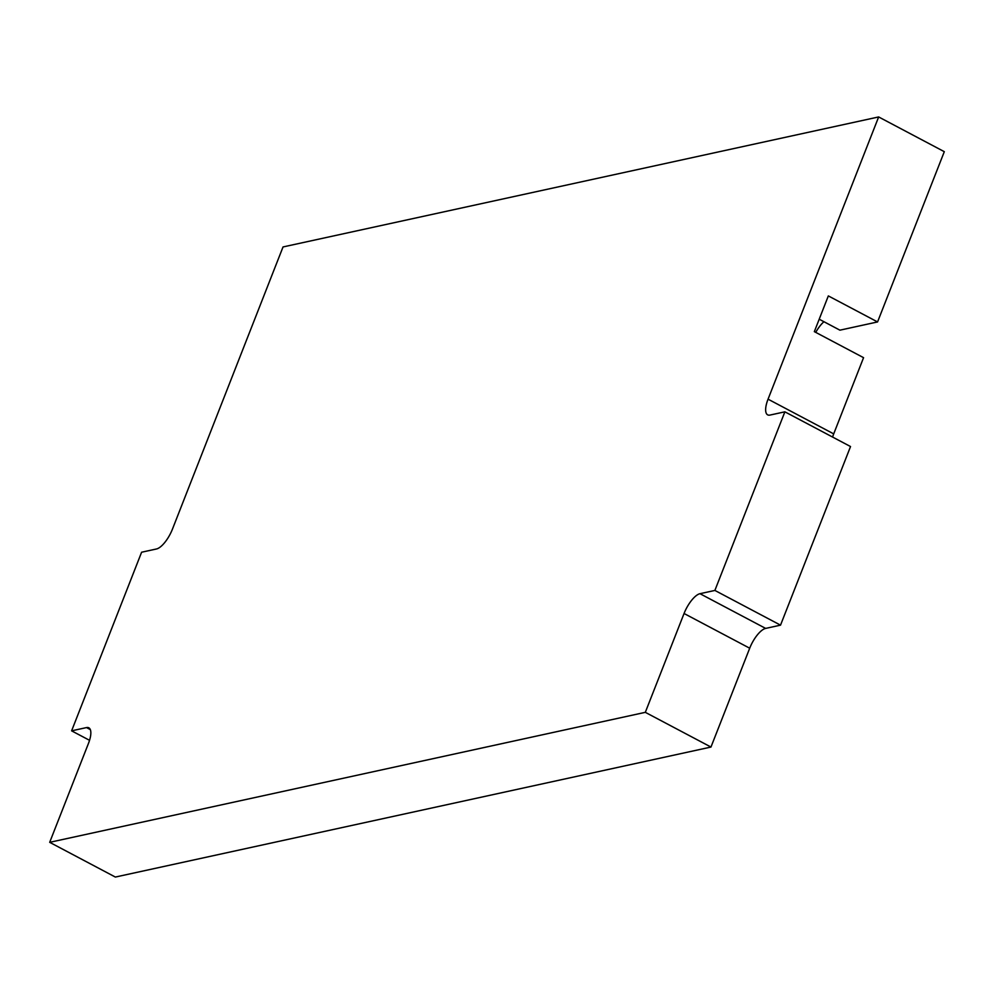 <?xml version="1.0" encoding="UTF-8"?>
<svg xmlns="http://www.w3.org/2000/svg" width="994" height="994" viewBox="0 0 994 994"><rect width="100%" height="100%" fill="white"/><g stroke="black" fill="none" stroke-linecap="round" stroke-linejoin="round"><path stroke-width="1.49" d="M784.875 411.827L714.885 590.436L780.526 625.151L850.529 446.542L784.875 411.827L769.99 415.07A19.955 7.318 117.9 0 1 767.654 414.846A19.955 7.318 117.9 0 1 768.051 399.166L878.646 116.944L944.3 151.672L877.565 321.944L828.337 295.914L814.334 331.636L863.562 357.666L833.705 433.881A19.955 7.318 117.9 0 0 832.587 437.049M89.547 740.319L71.605 730.839L141.608 552.217L156.493 548.974A19.955 7.318 117.9 0 0 172.434 529.156L283.029 246.947L878.646 116.944M645.317 712.338L710.971 747.053L115.354 877.056L49.7 842.328L645.317 712.338L684.058 613.497A19.955 7.318 -62.1 0 1 699.987 593.691L714.885 590.436M49.7 842.328L88.429 743.5A19.955 7.318 -62.1 0 0 88.826 727.807A19.955 7.318 -62.1 0 0 86.503 727.583L71.605 730.839M710.971 747.053L749.7 648.212A19.955 7.318 -62.1 0 1 765.641 628.407L780.526 625.151M819.205 319.211L839.918 330.17L877.565 321.944M823.939 321.721A19.955 7.318 -62.1 0 0 815.739 332.369M90.317 729.608L86.503 727.583M768.051 399.166L833.705 433.881M765.641 628.407L699.987 593.691M749.7 648.212L684.058 613.497"/></g></svg>
